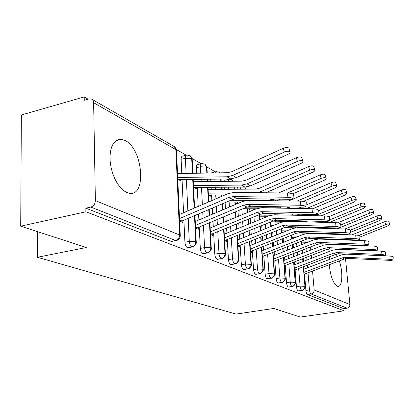 <?xml version="1.0" encoding="UTF-8"?>
<svg xmlns="http://www.w3.org/2000/svg" width="414" height="414" viewBox="0 0 414 414"><rect width="100%" height="100%" fill="white"/><g stroke="black" fill="none" stroke-linecap="round" stroke-linejoin="round"><path stroke-width="0.62" d="M339.32 260.934C343.17 271.744 342.445 287.197 337.964 286.421L337.172 286.209C333.042 283.155 330.398 275.998 329.239 264.737M329.259 259.547L329.647 256.706M126.643 192.479L123.413 190.492L120.267 187.433L117.333 183.438L114.75 178.662L112.639 173.326L111.102 167.67L110.212 161.952L110.005 156.43L110.486 151.364L111.635 146.98L113.389 143.456L115.661 140.951L118.342 139.549L121.318 139.295L125.204 140.558C142.618 148.698 146.929 195.951 129.768 193.338L126.643 192.479M345.535 258.657L349.902 304.538C349.902 306.515 348.976 307.737 347.134 308.197L343.858 308.668L344.06 310.81L300.305 317.067L273.804 308.456L236.078 314.091L37.431 257.296L86.278 247.5L20.7 226.184L21.362 114.988L84.218 96.933L84.265 100.291L89.046 98.925L91.458 99.018L92.865 100.152L93.626 102.351L95.375 200.599L179.629 235.007L175.883 149.614L93.647 102.713M302.924 221.806L302.38 221.5M228.606 179.376L227.85 178.941M215.316 171.784L206.86 166.961M201.24 163.747L192.096 158.531M186.103 173.404L185.394 158.277L181.141 159.286C181.12 157.191 181.642 156.125 182.709 156.088L186.305 155.224L176.411 149.573M88.151 99.179L84.218 96.933M37.446 231.628L37.431 257.296M172.208 241.372L171.163 241.398L85.843 208.17L85.895 211.771L20.7 226.184M171.163 241.398L175.629 240.534L90.795 207.062L85.843 208.17M90.795 207.062C93.621 206.1 95.148 203.947 95.375 200.599M344.029 244.664L344.148 244.953M344.06 310.81L85.895 211.771M336.07 254.263L337.431 256.442M182.807 220.646L182.89 222.561L179.624 221.143L180.421 221.485L181.979 220.998L232.668 199.439L236.896 198.58L290.462 199.3C292.191 199.294 293.019 199.077 292.946 198.642C292.155 197.871 290.204 197.406 287.099 197.25L287.601 192.996C290.7 193.152 292.646 193.623 293.438 194.404L293.412 194.627M177.528 173.549L227.462 172.71L231.674 171.732L283.259 148.31C286.048 147.249 287.911 147.213 288.858 148.207L289.981 151.974C290.23 152.792 289.474 153.625 287.72 154.479L236.358 177.611L230.696 178.905L178.569 179.681L177.782 179.278L181.016 180.944L180.954 179.557M300.709 227.126L300.755 227.684M301.164 232.678L301.195 233.066M301.941 242.149L302.127 244.441M302.587 250.025L302.841 253.14M303.281 258.507L303.514 261.343M303.938 266.502L304.15 269.084M304.559 274.058L305.905 290.462L309.455 289.909L308.026 272.743M343.858 308.668L307.571 294.535C306.722 293.997 306.163 292.641 305.905 290.462M298.556 290.871L298.189 290.882C297.299 290.323 296.719 288.925 296.455 286.7L300.078 286.126L298.665 268.515M291.73 226.996L291.787 227.762M292.543 237.253L292.651 238.645M293.112 244.446L293.381 247.862M293.821 253.435L294.069 256.54M294.494 261.891L294.716 264.717M295.125 269.861L296.455 286.7M288.739 287.031L288.341 287.042C287.404 286.462 286.804 285.029 286.54 282.752L290.23 282.151L288.832 264.07M281.851 221.262L281.913 222.07M282.679 232.109L282.71 232.492M283.171 238.536L283.455 242.283M283.895 248.069L284.154 251.474M284.578 257.027L284.816 260.121M285.22 265.457L286.54 282.752M278.42 282.995L277.991 283.01C277.002 282.405 276.381 280.935 276.112 278.596L279.88 277.975L278.498 259.392M271.931 221.418L271.977 222.07M272.722 232.254L273.028 236.368M273.468 242.392L273.737 246.128M274.161 251.898L274.41 255.288M274.813 260.825L276.112 278.596M284.527 265.726L284.392 266.751M282.022 232.766L281.97 232.099M281.499 228.725L281.82 232.849M267.568 278.751L267.092 278.767C266.057 278.136 265.405 276.619 265.136 274.223L268.981 273.582L267.625 254.465M261.011 215.13L261.089 216.222M261.741 225.573L262.057 230.096M262.497 236.373L262.781 240.472M263.2 246.475L263.459 250.196M263.863 255.945L265.136 274.223M274.084 261.11L274.171 262.3L273.69 262.093M256.131 274.275L255.614 274.296C254.522 273.633 253.839 272.076 253.57 269.618L257.498 268.945L256.168 249.269M249.538 208.775L249.621 210.064M250.175 218.442L250.506 223.42M250.941 229.972L251.241 234.479M251.655 240.731L251.929 244.819M252.323 250.796L253.57 269.618M263.092 256.245L263.18 257.518L262.414 257.182M236.699 189.229L237.9 187.263L238.397 187.159M244.069 269.55L243.494 269.576C242.345 268.888 241.636 267.278 241.362 264.753L245.373 264.054L244.074 243.784M237.434 202.053L237.532 203.559M237.983 210.824L238.329 216.31M238.759 223.162L239.069 228.119M239.478 234.645L239.758 239.132M240.151 245.362L241.362 264.753M251.51 251.122L251.598 252.473L250.517 252.002M224.098 181.368L225.252 180.121L228.761 179.345M231.317 264.562L230.691 264.587C229.475 263.868 228.73 262.207 228.461 259.614L232.554 258.879L231.297 237.978M224.212 187.273L224.331 189.317M225.112 202.653L225.47 208.708M225.889 215.891L226.21 221.35M226.613 228.176L226.903 233.113M227.286 239.613L228.461 259.614M239.287 245.709L239.375 247.153L237.946 246.532M211.036 172.985L215.42 171.763M217.831 259.273L217.133 259.309C215.849 258.553 215.068 256.84 214.794 254.17L218.98 253.404L217.774 231.824M210.705 179.169L210.829 181.523M211.15 187.382L211.259 189.405M211.564 194.984L211.87 200.573M212.284 208.113L212.61 214.141M213.003 221.288L213.298 226.727M213.671 233.522L214.794 254.17M226.37 239.985L226.458 241.533L224.642 240.741M200.749 173.161L200.423 166.749L196.262 167.711C196.226 165.657 196.717 164.612 197.721 164.57L201.297 163.737M203.533 253.668L202.762 253.71C201.395 252.913 200.578 251.143 200.309 248.4L204.583 247.598L203.434 225.294M196.262 167.711L196.536 173.228M196.841 179.35L196.96 181.684M197.25 187.495L198.202 206.436M198.58 213.94L198.88 219.943M199.237 227.053L200.309 248.4M212.698 233.92L212.786 235.576L210.54 234.598L260.416 214.214L264.442 213.438L315.504 214.55L317.947 213.997C317.248 213.329 315.447 212.91 312.549 212.749L312.994 208.754C315.892 208.91 317.693 209.329 318.387 210.012L318.366 210.183M225.019 194.932L208.418 195.056L210.648 196.205L210.586 194.984M188.354 247.717L187.49 247.763C186.046 246.925 185.182 245.093 184.913 242.268L189.286 241.424L188.204 218.349M181.141 159.286L181.787 173.476M182.062 179.541L183.568 212.713M183.909 220.176L184.913 242.268M198.202 227.488L198.29 229.268L195.563 228.078L197.488 227.788L246.972 207.057L251.096 206.244L303.384 207.171L305.848 206.565C305.102 205.851 303.234 205.411 300.233 205.251L300.704 201.132C303.705 201.287 305.573 201.732 306.313 202.456L306.293 202.653M193.291 181.725L241.931 181.161L246.04 180.23L296.315 157.75C299.011 156.73 300.807 156.683 301.692 157.605L302.805 161.269C303.027 162.04 302.277 162.842 300.554 163.665L250.491 185.87L244.964 187.102L193.571 187.407L196.272 188.8L196.21 187.501M194.482 215.678L195.75 241.59C195.631 244.405 194.337 246.185 191.858 246.935L187.49 247.763M192.205 159.53L191.698 158.634L185.394 158.277C185.368 156.176 185.886 155.105 186.942 155.074L189.897 155.535L191.698 158.634L192.412 173.3M192.712 179.402L194.119 208.19M209.479 222.763L210.814 247.738C210.71 250.475 209.453 252.204 207.031 252.923L202.762 253.71M206.964 167.887L206.503 167.075L200.423 166.749C200.386 164.689 200.868 163.644 201.866 163.602L204.733 164.058L206.503 167.075L206.824 173.057M207.15 179.215L207.274 181.565M207.59 187.407L208.371 202.073M208.775 209.603L209.096 215.627M223.601 229.418L224.993 253.528C224.905 256.188 223.679 257.865 221.309 258.553L217.133 259.309M220.688 179.034L220.828 181.404M221.169 187.299L221.283 189.338M221.609 194.947L221.692 196.36M222.127 203.926L222.478 209.976M222.892 217.143L223.208 222.603M214.721 172.928L215.937 171.644L218.473 171.97L219.632 172.845M236.922 235.685L238.366 258.988C238.288 261.576 237.093 263.2 234.774 263.868L230.691 264.587M233.926 187.195L234.05 189.245M234.841 202.053L235.007 204.682M235.452 211.885L235.789 217.366M236.213 224.212L236.518 229.165M227.959 181.322L229.221 179.241L231.68 179.557L233.336 181.26M249.513 241.595L250.993 264.148C250.925 266.668 249.761 268.246 247.494 268.888L243.494 269.576M247.355 208.765L247.598 212.449M248.048 219.322L248.374 224.295M248.809 230.841L249.104 235.349M246.273 189.162L244.809 187.107L246.04 189.162M261.425 247.179L262.942 269.028C262.885 271.481 261.746 273.017 259.531 273.633L255.614 274.296M259.205 215.114L259.526 219.72M259.982 226.292L260.292 230.81M260.727 237.082L261.011 241.181M272.722 252.462L274.259 273.649C274.213 276.04 273.1 277.535 270.932 278.13L267.092 278.767M270.508 222.002L270.839 226.536M271.294 232.834L271.594 236.943M272.029 242.966L272.303 246.697M283.44 257.472L284.998 278.037C284.961 280.366 283.875 281.825 281.748 282.4L277.991 283.01M280.692 221.247L280.759 222.173M281.266 228.818L281.577 232.947M282.037 238.987L282.322 242.733M282.762 248.519L283.021 251.919M293.624 262.222L295.203 282.203C295.172 284.48 294.111 285.898 292.025 286.457L288.341 287.042M290.845 226.981L290.907 227.752M291.497 235.224L291.792 238.981M292.253 244.788L292.522 248.203M292.957 253.766L293.205 256.871M303.322 266.74L304.911 286.167C304.885 288.392 303.85 289.774 301.806 290.312L298.189 290.882M300.078 227.12L300.124 227.669M300.533 232.658L300.564 233.051M301.237 241.253L301.516 244.679M301.972 250.263L302.225 253.378M302.665 258.745L302.898 261.576M179.516 218.566L228.947 197.457L233.201 196.588L287.099 197.25M287.601 192.996L233.729 192.474L227.995 193.659L179.334 214.53M289.981 151.974C289.039 150.986 287.171 151.027 284.377 152.088L232.678 175.464L226.986 176.773L177.704 177.482M195.429 225.402L243.484 205.199L247.629 204.371L300.233 205.251M300.704 201.132L248.131 200.376L242.532 201.504L195.237 221.48M210.39 231.835L257.13 212.465L261.182 211.683L312.549 212.749M312.994 208.754L261.658 207.802L256.188 208.873L210.188 228.021M224.631 240.581L273.074 220.957L277.007 220.217L326.894 221.49L329.311 220.972C328.654 220.351 326.925 219.958 324.115 219.798L324.54 215.917C327.345 216.072 329.078 216.47 329.73 217.107L329.715 217.257M224.476 237.91L269.98 219.306L273.939 218.561L324.115 219.798M324.54 215.917L274.389 214.788L269.048 215.808L224.264 234.195M237.926 246.19L285.013 227.312L288.858 226.608L337.617 228.021L340.008 227.545C339.392 226.96 337.72 226.587 334.998 226.427L335.402 222.654C338.124 222.815 339.791 223.193 340.406 223.783L340.396 223.922M237.765 243.644L282.094 225.754L285.96 225.045L334.998 226.427M335.402 222.654L286.39 221.376L281.168 222.349L237.543 240.032M302.805 161.269C301.915 160.353 300.124 160.404 297.423 161.424L247.039 183.852L241.481 185.099L193.478 185.55M208.118 189.426L255.526 189.1L259.542 188.21L308.575 166.604C311.183 165.626 312.901 165.569 313.74 166.428L313.791 166.599M265.731 192.784L312.606 172.281C314.293 171.489 315.038 170.723 314.831 169.994C313.998 169.14 312.275 169.202 309.662 170.18L260.53 191.739L257.43 192.707M229.682 193.048L208.32 193.152M278.731 192.914L320.094 174.931C322.62 173.994 324.281 173.927 325.068 174.729L325.114 174.874M292.698 193.871L323.939 180.39C325.595 179.624 326.33 178.889 326.144 178.196C325.357 177.399 323.701 177.471 321.171 178.408L287.476 192.996M280.438 199.165L276.676 200.785M273.447 199.072L267.925 200.298L230.614 200.314M241.222 202.058L226.541 202.048M288.574 200.956L330.946 182.771C333.394 181.87 334.993 181.793 335.738 182.548L335.78 182.672M303.317 201.37L334.615 188.034L336.805 185.927C336.059 185.182 334.46 185.26 332.007 186.165L297.107 201.08M235.287 203.559L237.657 203.559M290.25 206.938L286.99 208.273M283.331 206.814L280.019 207.248L246.796 207.129M256.354 208.806L242.946 208.744M250.486 251.495L296.295 233.32L300.057 232.647L347.734 234.184L350.099 233.744C349.514 233.196 347.9 232.839 345.26 232.678L345.643 229.009C348.283 229.17 349.897 229.527 350.477 230.086L350.467 230.205M250.325 249.078L293.531 231.85L297.314 231.167L345.26 232.678M345.643 229.009L297.723 227.596L292.615 228.528L250.092 245.554M306.013 205.08L341.188 190.171C343.563 189.302 345.105 189.219 345.809 189.928L345.845 190.036M312.622 208.749L344.696 195.242L346.86 193.219C346.156 192.52 344.614 192.608 342.228 193.478L306.344 208.63M247.758 210.053L253.28 210.084M298.008 208.475L301.185 207.129M299.653 214.209L296.026 215.275M276.671 213.707L262.466 213.603M270.844 215.208L258.258 215.104M262.367 256.514L306.965 239.002L310.65 238.355L357.287 240.006L359.626 239.597C359.078 239.08 357.515 238.743 354.948 238.578L355.315 235.012C357.882 235.168 359.44 235.509 359.989 236.037L359.978 236.14M262.207 254.222L304.352 237.61L308.052 236.958L354.948 238.578M355.315 235.012L308.446 233.48L303.446 234.371L261.969 250.786M318.299 210.814L350.865 197.167C353.173 196.324 354.663 196.236 355.331 196.898L355.362 196.997M321.124 215.839L354.224 202.058L356.366 200.117C355.698 199.46 354.208 199.553 351.895 200.392L315.204 215.704M259.573 216.212L267.889 216.284M307.059 215.523L309.677 214.426M308.482 221.019L304.875 221.526L272.583 221.154M273.628 261.281L317.083 244.389L320.684 243.768L366.333 245.512L368.641 245.135C368.118 244.648 366.613 244.327 364.118 244.162L364.47 240.684C366.959 240.844 368.465 241.171 368.988 241.667L368.983 241.76M273.473 259.102L314.604 243.07L318.226 242.444L364.118 244.162M364.47 240.684L318.599 239.054L313.709 239.908L273.23 255.754M329.016 216.636L360.025 203.786C362.271 202.974 363.709 202.881 364.346 203.507L364.377 203.59M329.296 222.494L363.249 208.516L365.365 206.643C364.729 206.027 363.285 206.125 361.039 206.933L329.415 219.989M270.777 222.054L281.592 222.183M315.644 222.137L317.864 221.257M325.844 221.464L323.701 222.349M273.706 225.371L271.015 225.335M313.036 227.307L286.214 226.913M284.32 265.804L326.682 249.502L330.212 248.907L374.903 250.734L377.185 250.382C376.688 249.927 375.224 249.616 372.802 249.456L373.138 246.066C375.56 246.221 377.019 246.537 377.516 247.003L377.511 247.086M284.159 263.744L324.328 248.25L327.878 247.65L372.802 249.456M373.138 246.066L328.235 244.343L323.443 245.16L283.911 260.473M337.545 222.841L368.708 210.064C370.892 209.277 372.289 209.179 372.895 209.769L372.921 209.841M340.018 227.591L371.803 214.633L373.899 212.832C373.293 212.253 371.896 212.351 369.707 213.138L340.261 225.164M284.18 227.648L295.047 227.814M315.628 228.124L322.553 228.228L325.735 227.679M339.061 227.979L337.151 228.761M333.56 227.907L331.852 228.6M286.695 230.898L281.66 230.81M283.621 232.13L281.758 232.094M294.473 270.109L335.806 254.356L339.263 253.787L383.033 255.686L385.289 255.36C384.818 254.931 383.4 254.631 381.04 254.47L381.361 251.163C383.721 251.324 385.134 251.624 385.61 252.064L385.6 252.142M294.323 268.158L333.57 253.166L337.043 252.592L381.04 254.47M381.361 251.163L337.384 249.368L332.696 250.149L294.069 264.965M345.007 228.989L376.947 216.02C379.079 215.259 380.43 215.156 381.009 215.71L381.03 215.782M350.234 232.43L379.928 220.45L381.998 218.706C381.418 218.157 380.068 218.266 377.935 219.022L350.472 230.132M297.252 232.994L328.111 233.553M346.032 234.127L344.707 234.666M340.996 233.967L339.677 234.5M298.913 236.166L291.782 236.021M295.989 237.32L291.88 237.238M304.14 274.213L344.484 258.983L347.874 258.434L390.759 260.396L392.989 260.09C392.539 259.681 391.163 259.397 388.865 259.236L389.17 256.012C391.468 256.168 392.845 256.457 393.295 256.871L393.29 256.944M303.99 272.365L342.357 257.844L345.762 257.291L388.865 259.236M389.17 256.012L346.088 254.144L341.493 254.895L303.731 269.24M351.926 234.898L384.787 221.681C386.857 220.947 388.172 220.838 388.72 221.366L388.741 221.423M359.885 237.077L387.649 225.972L389.698 224.295C389.144 223.772 387.83 223.881 385.755 224.616L358.721 235.452M352.945 239.851L351.967 240.244M348.164 239.685L347.196 240.073M310.433 241.191L301.894 240.995M307.643 242.283L301.516 242.138M171.572 241.497L175.629 240.534C178.165 239.753 179.5 237.91 179.629 235.007L180.256 235.452L176.499 150.215L175.883 149.614L175.282 147.591L174.304 146.582L92.156 99.417M342.973 244.907L342.435 244.602M313.434 228.062L312.094 227.296M308.854 227.25L308.911 227.928M309.336 232.942L309.356 233.211M310.521 246.941L310.785 250.066M311.24 255.443L311.478 258.284M311.918 263.464L312.135 266.052M312.554 271.035L314.154 289.94L349.902 304.538M347.134 308.197L311.121 293.987L307.571 294.535M314.154 289.94C314.133 292.113 313.124 293.464 311.121 293.987C310.272 293.448 309.719 292.087 309.455 289.909L314.154 289.94M187.858 210.876L186.388 179.485M187.785 247.82L192.148 246.998C193.198 247.877 197.349 243.018 196.241 241.962L195.75 241.59L189.286 241.424C189.56 244.26 190.419 246.097 191.858 246.935L192.748 246.873M180.266 235.799L180.256 235.452C180.188 238.262 178.781 239.985 176.033 240.627L176.706 240.487M174.335 146.603L176.519 150.655M203.067 218.173L202.756 212.159M202.374 204.651L201.489 187.459M201.188 181.632L201.064 179.293M217.391 225.025L217.091 219.575M216.688 212.418L216.351 206.379M215.932 198.834L215.715 194.968M215.399 189.379L215.285 187.345M214.959 181.472L214.83 179.112M230.908 231.467L230.608 226.525M230.2 219.689L229.873 214.219M229.439 207.031L229.144 202.048M228.378 189.286L228.254 187.242M243.675 237.543L243.391 233.051M242.971 226.515L242.656 221.552M242.216 214.69L241.864 209.194M255.764 243.282L255.485 239.194M255.06 232.932L254.76 228.419M254.315 221.857L253.979 216.874M253.513 209.986L253.43 208.791M267.216 248.71L266.952 244.984M266.523 238.971L266.233 234.867M265.788 228.585L265.467 224.057M264.913 216.258L264.836 215.161M278.089 253.849L277.835 250.454M277.406 244.679L277.126 240.938M276.681 234.909L276.376 230.789M275.729 222.111L275.662 221.19M288.418 258.729L288.18 255.629M287.751 250.066L287.487 246.661M287.037 240.865L286.747 237.113M286.017 227.674L285.96 226.986M298.251 263.361L298.023 260.53M297.594 255.174L297.34 252.064M296.895 246.49L296.621 243.07M295.389 227.752L295.332 227.048M307.618 267.765L307.4 265.183M306.971 260.013L306.733 257.177M306.288 251.805L306.029 248.685M305.563 243.096L305.491 242.231M304.735 233.129L304.709 232.797M304.29 227.793L304.243 227.177M203.026 253.761L207.295 252.975C208.366 253.803 212.32 249.119 211.259 248.084L210.814 247.738L204.583 247.598C204.858 250.346 205.675 252.121 207.031 252.923L207.823 252.871M194.947 215.482L196.252 242.268M217.376 259.355L221.547 258.605C222.644 259.387 226.411 254.864 225.402 253.844L224.993 253.528L218.98 253.404C219.254 256.08 220.031 257.793 221.309 258.553L222.023 258.512M209.893 222.587L211.269 248.353M230.908 264.634L234.992 263.915C236.052 264.681 239.727 260.277 238.733 259.278L238.366 258.988L232.554 258.879C232.828 261.482 233.568 263.144 234.774 263.868L235.421 263.832M223.979 229.263L225.413 254.082M243.696 269.618L247.696 268.929C248.778 269.649 252.281 265.395 251.334 264.411L245.373 264.054C245.642 266.585 246.351 268.194 247.494 268.888L248.079 268.857M242.087 189.193L244.074 189.177M240.591 189.203L240.876 187.138M237.263 235.545L238.749 259.49M255.795 274.332L259.713 273.67C260.815 274.353 264.163 270.233 263.252 269.271L257.498 268.945C257.767 271.408 258.445 272.971 259.531 273.633L260.054 273.607M249.823 241.471L251.345 264.603M267.263 278.803L271.098 278.167C272.226 278.808 275.419 274.824 274.544 273.877L268.981 273.582C269.255 275.983 269.902 277.499 270.932 278.13L271.408 278.11M261.71 247.065L263.263 269.442M278.141 283.041L281.903 282.431C282.995 283.062 286.121 279.171 285.262 278.244L279.88 277.975C280.149 280.319 280.77 281.794 281.748 282.4L282.188 282.384M272.981 252.359L274.554 274.027M288.486 287.073L292.17 286.483C293.283 287.078 296.269 283.311 295.446 282.395L290.23 282.151C290.499 284.439 291.099 285.872 292.025 286.457L292.429 286.441M283.678 257.379L285.272 278.379M298.323 290.907L301.935 290.338C303.022 290.923 305.941 287.244 305.134 286.343L300.078 286.126C300.341 288.356 300.916 289.753 301.806 290.312L302.173 290.302M293.847 262.14L295.456 282.519M303.524 266.663L305.144 286.457M179.572 219.948L181.979 220.998M228.947 197.457L232.668 199.439M233.201 196.588L236.896 198.58M284.377 152.088L283.259 148.31M236.358 177.611L232.678 175.464M230.696 178.905L226.986 176.773M179.443 179.578L177.756 178.703M195.506 226.919L197.488 227.788M243.484 205.199L246.972 207.057M247.629 204.371L251.096 206.244M210.478 233.47L212.087 234.174M257.13 212.465L260.416 214.214M261.182 211.683L264.442 213.438M224.579 239.639L225.847 240.198M269.98 219.306L273.074 220.957M273.939 218.561L277.007 220.217M237.879 245.461L238.847 245.885M282.094 225.754L285.013 227.312M285.96 225.045L288.858 226.608M297.423 161.424L296.315 157.75M250.491 185.87L247.039 183.852M244.964 187.102L241.481 185.099M194.828 187.516L193.545 186.849M309.662 170.18L308.575 166.604M262.259 192.753L260.53 191.739M209.318 194.989L208.392 194.513M321.171 178.408L320.094 174.931M275.988 200.774L273.235 199.165M268.577 200.671L267.925 200.298M332.007 186.165L330.946 182.771M288.097 207.854L286.41 206.871M281.634 208.175L280.019 207.248M250.449 250.962L251.143 251.267M293.531 231.85L296.295 233.32M297.314 231.167L300.057 232.647M342.228 193.478L341.188 190.171M299.255 214.374L298.939 214.193M293.909 215.228L291.839 214.038M262.341 256.168L262.792 256.364M304.352 237.61L306.965 239.002M308.052 236.958L310.65 238.355M351.895 200.392L350.865 197.167M304.875 221.526L303.783 220.9M314.604 243.07L317.083 244.389M318.226 242.444L320.684 243.768M361.039 206.933L360.025 203.786M324.328 248.25L326.682 249.502M327.878 247.65L330.212 248.907M369.707 213.138L368.708 210.064M333.57 253.166L335.806 254.356M337.043 252.592L339.263 253.787M377.935 219.022L376.947 216.02M342.357 257.844L344.484 258.983M345.762 257.291L347.874 258.434M385.755 224.616L384.787 221.681M121.318 139.295L116.07 140.646M314.909 227.364L316.249 228.135M190.274 155.773L192.184 159.136L192.877 173.29M193.178 179.397L194.58 207.994M205.101 164.291L206.948 167.541L207.243 173.052M207.569 179.21L207.699 181.56M208.009 187.407L208.785 201.897M209.189 209.427L209.515 215.451M221.071 179.029L221.205 181.399M221.547 187.294L221.666 189.333M221.992 194.942L222.064 196.2M222.499 203.766L222.851 209.815M223.265 216.988L223.581 222.447M219.684 172.84L219.084 172.322M234.272 187.19L234.396 189.245M235.193 202.053L235.343 204.537M235.794 211.74L236.13 217.221M236.554 224.067L236.86 229.025M233.496 181.26L232.285 179.909M247.675 208.765L247.908 212.32M248.359 219.192L248.685 224.171M249.119 230.717L249.414 235.219M259.495 215.114L259.806 219.601M260.261 226.173L260.577 230.696M261.011 236.968L261.296 241.067M270.766 221.894L271.092 226.432M271.553 232.73L271.853 236.839M272.288 242.863L272.562 246.594M280.935 221.252L281.002 222.178M282.276 238.894L282.56 242.635M283 248.421L283.259 251.826M291.068 226.986L291.13 227.752M291.715 235.142L292.01 238.899M292.47 244.7L292.739 248.115M293.179 253.684L293.422 256.789M299.819 221.469L299.845 221.728M300.285 227.12L300.331 227.674M300.74 232.668L300.771 233.056M301.433 241.176L301.718 244.602M302.173 250.185L302.427 253.301M302.867 258.667L303.1 261.498M292.946 198.642L293.438 194.404M305.848 206.565L306.313 202.456M317.947 213.997L318.387 210.012M329.311 220.972L329.73 217.107M340.008 227.545L340.406 223.783M313.74 166.428L314.831 169.994M325.068 174.729L326.144 178.196M335.738 182.548L336.805 185.927M350.099 233.744L350.477 230.086M345.809 189.928L346.86 193.219M359.626 239.597L359.989 236.037M355.331 196.898L356.366 200.117M368.641 245.135L368.988 241.667M364.346 203.507L365.365 206.643M377.185 250.382L377.516 247.003M372.895 209.769L373.899 212.832M385.289 255.36L385.61 252.064M381.009 215.71L381.998 218.706M392.989 260.09L393.295 256.871M388.72 221.366L389.698 224.295"/></g></svg>
